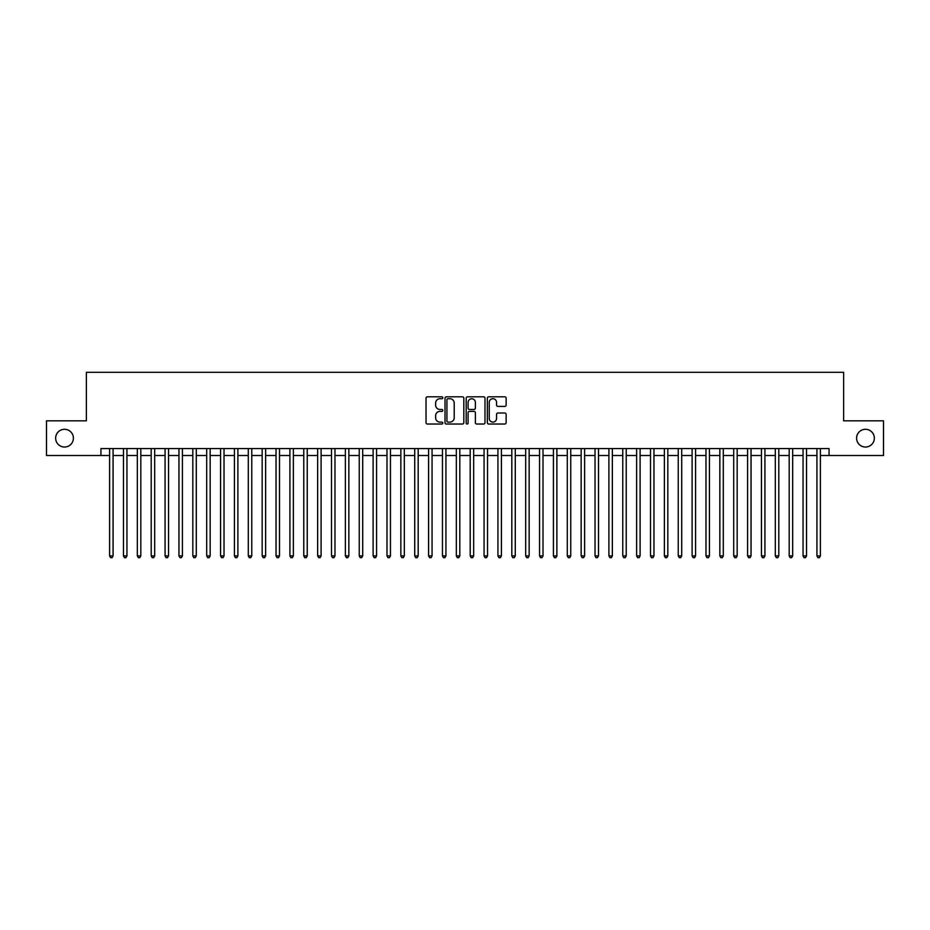 <?xml version="1.0" encoding="UTF-8"?>
<svg xmlns="http://www.w3.org/2000/svg" width="930" height="930" viewBox="0 0 930 930"><rect width="100%" height="100%" fill="white"/><g stroke="black" fill="none" stroke-linecap="round" stroke-linejoin="round"><path stroke-width="1.4" d="M442.808 397.761A0.953 0.953 0 0 0 441.855 396.808L427.393 396.808A1.36 1.36 0 0 0 426.033 398.168L426.033 422.673A1.36 1.36 0 0 0 427.393 424.034L441.855 424.034A0.953 0.953 0 0 0 442.808 423.08A0.953 0.953 0 0 0 441.855 422.127L439.983 422.127A4.359 4.359 0 0 1 435.624 417.779L435.624 415.733A4.359 4.359 0 0 1 439.983 411.374L441.855 411.374A0.953 0.953 0 0 0 442.808 410.421A0.953 0.953 0 0 0 441.855 409.467L439.983 409.467A4.359 4.359 0 0 1 435.624 405.12L435.624 403.074A4.359 4.359 0 0 1 439.983 398.714L441.855 398.714A0.953 0.953 0 0 0 442.808 397.761M856.6 438.158A8.882 8.882 0 0 0 865.47 447.039A8.882 8.882 0 0 0 874.351 438.158A8.882 8.882 0 0 0 865.47 429.288A8.882 8.882 0 0 0 856.6 438.158M55.649 438.158A8.882 8.882 0 0 0 64.53 447.039A8.882 8.882 0 0 0 73.4 438.158A8.882 8.882 0 0 0 64.53 429.288A8.882 8.882 0 0 0 55.649 438.158M504.781 406.41A1.36 1.36 0 0 0 506.141 405.05L506.141 398.168A1.36 1.36 0 0 0 504.781 396.808L488.727 396.808A1.36 1.36 0 0 0 487.355 398.168L487.355 422.673A1.36 1.36 0 0 0 488.727 424.034L504.781 424.034A1.36 1.36 0 0 0 506.141 422.673L506.141 414.373A1.36 1.36 0 0 0 504.781 413.013L497.91 413.013A1.36 1.36 0 0 0 496.55 414.373L496.55 418.488A3.639 3.639 0 0 1 492.912 422.127A3.639 3.639 0 0 1 489.261 418.488L489.261 402.365A3.639 3.639 0 0 1 492.912 398.714A3.639 3.639 0 0 1 496.55 402.365L496.55 405.05A1.36 1.36 0 0 0 497.91 406.41L504.781 406.41M100.94 455.502L46.5 455.502L46.5 420.825L86.374 420.825L86.374 372.291L843.626 372.291L843.626 420.825L883.5 420.825L883.5 455.502L829.06 455.502L829.06 448.562L100.94 448.562L100.94 455.502L109.601 455.502M463.814 398.168A1.36 1.36 0 0 0 462.443 396.808L446.388 396.808A1.36 1.36 0 0 0 445.017 398.168L445.017 422.673A1.36 1.36 0 0 0 446.388 424.034L462.443 424.034A1.36 1.36 0 0 0 463.814 422.673L463.814 398.168M467.558 396.808L483.612 396.808A1.36 1.36 0 0 1 484.983 398.168L484.983 422.673A1.36 1.36 0 0 1 483.612 424.034L476.741 424.034A1.36 1.36 0 0 1 475.381 422.673L475.381 412.734A1.36 1.36 0 0 0 474.021 411.374L469.464 411.374A1.36 1.36 0 0 0 468.092 412.734L468.092 423.08A0.953 0.953 0 0 1 467.139 424.034A0.953 0.953 0 0 1 466.186 423.08L466.186 398.168A1.36 1.36 0 0 1 467.558 396.808M113.076 455.502L123.469 455.502M126.945 455.502L137.338 455.502M140.814 455.502L151.206 455.502M154.682 455.502L165.075 455.502M168.551 455.502L178.955 455.502M182.419 455.502L192.824 455.502M196.288 455.502L206.693 455.502M210.157 455.502L220.561 455.502M224.025 455.502L234.43 455.502M237.894 455.502L248.298 455.502M251.763 455.502L262.167 455.502M265.631 455.502L276.036 455.502M279.5 455.502L289.904 455.502M293.369 455.502L303.773 455.502M307.237 455.502L317.642 455.502M321.106 455.502L331.51 455.502M334.974 455.502L345.379 455.502M348.843 455.502L359.247 455.502M362.712 455.502L373.116 455.502M376.58 455.502L386.985 455.502M390.449 455.502L400.853 455.502M404.318 455.502L414.722 455.502M418.186 455.502L428.591 455.502M432.066 455.502L442.459 455.502M445.935 455.502L456.328 455.502M459.804 455.502L470.196 455.502M473.672 455.502L484.065 455.502M487.541 455.502L497.934 455.502M501.41 455.502L511.814 455.502M515.278 455.502L525.683 455.502M529.147 455.502L539.551 455.502M543.015 455.502L553.42 455.502M556.884 455.502L567.288 455.502M570.753 455.502L581.157 455.502M584.621 455.502L595.026 455.502M598.49 455.502L608.894 455.502M612.359 455.502L622.763 455.502M626.227 455.502L636.632 455.502M640.096 455.502L650.5 455.502M653.964 455.502L664.369 455.502M667.833 455.502L678.237 455.502M681.702 455.502L692.106 455.502M695.57 455.502L705.975 455.502M709.439 455.502L719.843 455.502M723.308 455.502L733.712 455.502M737.176 455.502L747.581 455.502M751.045 455.502L761.449 455.502M764.925 455.502L775.318 455.502M778.794 455.502L789.186 455.502M792.662 455.502L803.055 455.502M806.531 455.502L816.924 455.502M820.4 455.502L829.06 455.502M447.876 398.714A0.953 0.953 0 0 0 446.923 399.668L446.923 421.185A0.953 0.953 0 0 0 447.876 422.127L449.853 422.127A4.359 4.359 0 0 0 454.212 417.779L454.212 403.074A4.359 4.359 0 0 0 449.853 398.714L447.876 398.714M475.381 402.423A3.639 3.639 0 0 0 471.743 398.784A3.639 3.639 0 0 0 468.092 402.423L468.092 408.107A1.36 1.36 0 0 0 469.464 409.467L474.021 409.467A1.36 1.36 0 0 0 475.381 408.107L475.381 402.423M113.076 448.562L113.076 555.908L109.601 555.908L109.601 448.562M113.076 555.908L112.03 557.709L110.647 557.709L109.601 555.908M126.945 448.562L126.945 555.908L123.469 555.908L123.469 448.562M126.945 555.908L125.899 557.709L124.515 557.709L123.469 555.908M140.814 448.562L140.814 555.908L137.338 555.908L137.338 448.562M140.814 555.908L139.767 557.709L138.384 557.709L137.338 555.908M154.682 448.562L154.682 555.908L151.206 555.908L151.206 448.562M154.682 555.908L153.636 557.709L152.253 557.709L151.206 555.908M168.551 448.562L168.551 555.908L165.075 555.908L165.075 448.562M168.551 555.908L167.505 557.709L166.121 557.709L165.075 555.908M182.419 448.562L182.419 555.908L178.955 555.908L178.955 448.562M182.419 555.908L181.373 557.709L179.99 557.709L178.955 555.908M196.288 448.562L196.288 555.908L192.824 555.908L192.824 448.562M196.288 555.908L195.242 557.709L193.858 557.709L192.824 555.908M210.157 448.562L210.157 555.908L206.693 555.908L206.693 448.562M210.157 555.908L209.111 557.709L207.727 557.709L206.693 555.908M224.025 448.562L224.025 555.908L220.561 555.908L220.561 448.562M224.025 555.908L222.979 557.709L221.596 557.709L220.561 555.908M237.894 448.562L237.894 555.908L234.43 555.908L234.43 448.562M237.894 555.908L236.848 557.709L235.464 557.709L234.43 555.908M251.763 448.562L251.763 555.908L248.298 555.908L248.298 448.562M251.763 555.908L250.728 557.709L249.333 557.709L248.298 555.908M265.631 448.562L265.631 555.908L262.167 555.908L262.167 448.562M265.631 555.908L264.597 557.709L263.202 557.709L262.167 555.908M279.5 448.562L279.5 555.908L276.036 555.908L276.036 448.562M279.5 555.908L278.465 557.709L277.07 557.709L276.036 555.908M293.369 448.562L293.369 555.908L289.904 555.908L289.904 448.562M293.369 555.908L292.334 557.709L290.939 557.709L289.904 555.908M307.237 448.562L307.237 555.908L303.773 555.908L303.773 448.562M307.237 555.908L306.202 557.709L304.808 557.709L303.773 555.908M321.106 448.562L321.106 555.908L317.642 555.908L317.642 448.562M321.106 555.908L320.071 557.709L318.676 557.709L317.642 555.908M334.974 448.562L334.974 555.908L331.51 555.908L331.51 448.562M334.974 555.908L333.94 557.709L332.545 557.709L331.51 555.908M348.843 448.562L348.843 555.908L345.379 555.908L345.379 448.562M348.843 555.908L347.808 557.709L346.425 557.709L345.379 555.908M362.712 448.562L362.712 555.908L359.247 555.908L359.247 448.562M362.712 555.908L361.677 557.709L360.294 557.709L359.247 555.908M376.58 448.562L376.58 555.908L373.116 555.908L373.116 448.562M376.58 555.908L375.546 557.709L374.162 557.709L373.116 555.908M390.449 448.562L390.449 555.908L386.985 555.908L386.985 448.562M390.449 555.908L389.414 557.709L388.031 557.709L386.985 555.908M404.318 448.562L404.318 555.908L400.853 555.908L400.853 448.562M404.318 555.908L403.283 557.709L401.9 557.709L400.853 555.908M418.186 448.562L418.186 555.908L414.722 555.908L414.722 448.562M418.186 555.908L417.151 557.709L415.768 557.709L414.722 555.908M432.066 448.562L432.066 555.908L428.591 555.908L428.591 448.562M432.066 555.908L431.02 557.709L429.637 557.709L428.591 555.908M445.935 448.562L445.935 555.908L442.459 555.908L442.459 448.562M445.935 555.908L444.889 557.709L443.505 557.709L442.459 555.908M459.804 448.562L459.804 555.908L456.328 555.908L456.328 448.562M459.804 555.908L458.757 557.709L457.374 557.709L456.328 555.908M473.672 448.562L473.672 555.908L470.196 555.908L470.196 448.562M473.672 555.908L472.626 557.709L471.243 557.709L470.196 555.908M487.541 448.562L487.541 555.908L484.065 555.908L484.065 448.562M487.541 555.908L486.495 557.709L485.111 557.709L484.065 555.908M501.41 448.562L501.41 555.908L497.934 555.908L497.934 448.562M501.41 555.908L500.363 557.709L498.98 557.709L497.934 555.908M515.278 448.562L515.278 555.908L511.814 555.908L511.814 448.562M515.278 555.908L514.232 557.709L512.849 557.709L511.814 555.908M529.147 448.562L529.147 555.908L525.683 555.908L525.683 448.562M529.147 555.908L528.101 557.709L526.717 557.709L525.683 555.908M543.015 448.562L543.015 555.908L539.551 555.908L539.551 448.562M543.015 555.908L541.969 557.709L540.586 557.709L539.551 555.908M556.884 448.562L556.884 555.908L553.42 555.908L553.42 448.562M556.884 555.908L555.838 557.709L554.454 557.709L553.42 555.908M570.753 448.562L570.753 555.908L567.288 555.908L567.288 448.562M570.753 555.908L569.706 557.709L568.323 557.709L567.288 555.908M584.621 448.562L584.621 555.908L581.157 555.908L581.157 448.562M584.621 555.908L583.575 557.709L582.192 557.709L581.157 555.908M598.49 448.562L598.49 555.908L595.026 555.908L595.026 448.562M598.49 555.908L597.455 557.709L596.06 557.709L595.026 555.908M612.359 448.562L612.359 555.908L608.894 555.908L608.894 448.562M612.359 555.908L611.324 557.709L609.929 557.709L608.894 555.908M626.227 448.562L626.227 555.908L622.763 555.908L622.763 448.562M626.227 555.908L625.192 557.709L623.798 557.709L622.763 555.908M640.096 448.562L640.096 555.908L636.632 555.908L636.632 448.562M640.096 555.908L639.061 557.709L637.666 557.709L636.632 555.908M653.964 448.562L653.964 555.908L650.5 555.908L650.5 448.562M653.964 555.908L652.93 557.709L651.535 557.709L650.5 555.908M667.833 448.562L667.833 555.908L664.369 555.908L664.369 448.562M667.833 555.908L666.798 557.709L665.403 557.709L664.369 555.908M681.702 448.562L681.702 555.908L678.237 555.908L678.237 448.562M681.702 555.908L680.667 557.709L679.272 557.709L678.237 555.908M695.57 448.562L695.57 555.908L692.106 555.908L692.106 448.562M695.57 555.908L694.536 557.709L693.152 557.709L692.106 555.908M709.439 448.562L709.439 555.908L705.975 555.908L705.975 448.562M709.439 555.908L708.404 557.709L707.021 557.709L705.975 555.908M723.308 448.562L723.308 555.908L719.843 555.908L719.843 448.562M723.308 555.908L722.273 557.709L720.89 557.709L719.843 555.908M737.176 448.562L737.176 555.908L733.712 555.908L733.712 448.562M737.176 555.908L736.142 557.709L734.758 557.709L733.712 555.908M751.045 448.562L751.045 555.908L747.581 555.908L747.581 448.562M751.045 555.908L750.01 557.709L748.627 557.709L747.581 555.908M764.925 448.562L764.925 555.908L761.449 555.908L761.449 448.562M764.925 555.908L763.879 557.709L762.495 557.709L761.449 555.908M778.794 448.562L778.794 555.908L775.318 555.908L775.318 448.562M778.794 555.908L777.747 557.709L776.364 557.709L775.318 555.908M792.662 448.562L792.662 555.908L789.186 555.908L789.186 448.562M792.662 555.908L791.616 557.709L790.233 557.709L789.186 555.908M806.531 448.562L806.531 555.908L803.055 555.908L803.055 448.562M806.531 555.908L805.485 557.709L804.101 557.709L803.055 555.908M820.4 448.562L820.4 555.908L816.924 555.908L816.924 448.562M820.4 555.908L819.353 557.709L817.97 557.709L816.924 555.908"/></g></svg>

